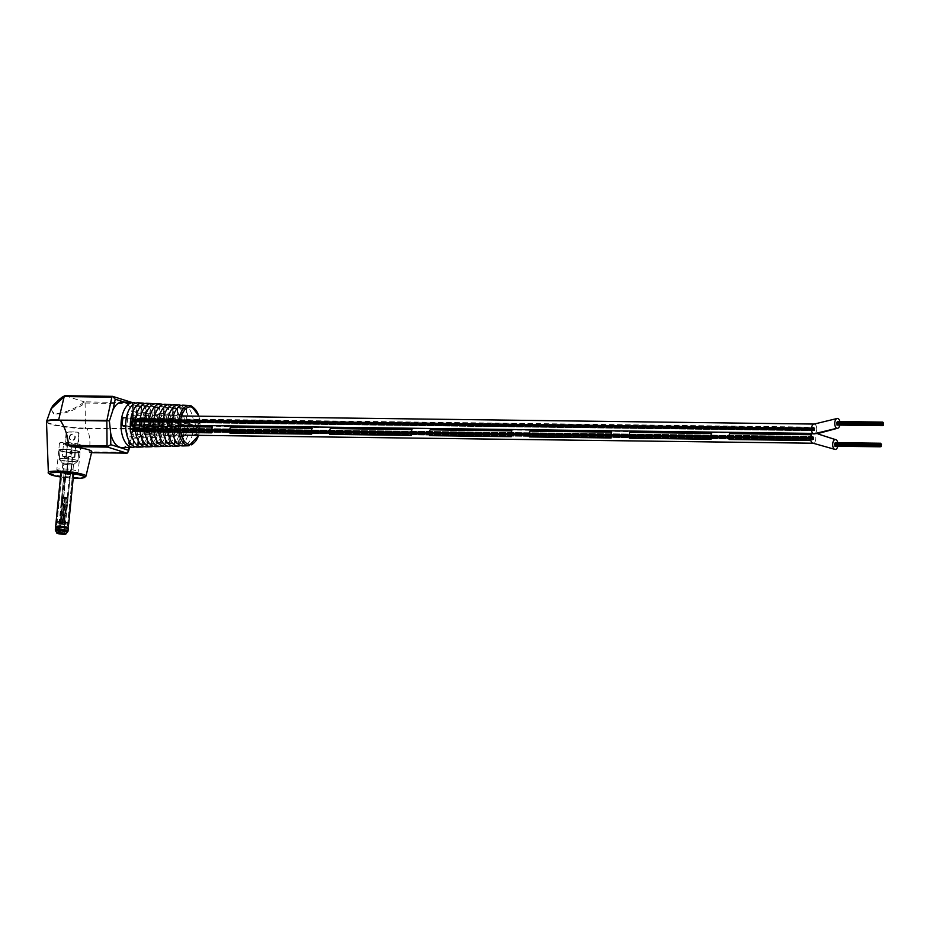 <?xml version="1.0" encoding="UTF-8"?>
<svg xmlns="http://www.w3.org/2000/svg" width="930" height="930" viewBox="0 0 930 930"><rect width="100%" height="100%" fill="white"/><g stroke="black" fill="none" stroke-linecap="round" stroke-linejoin="round"><path stroke-width="0.7" stroke-dasharray="4.65 3.49" d="M814.145 428.602L814.099 429.462L814.145 428.602M133.397 419.872L133.316 420.72L133.397 419.872M814.052 427.172L814.006 428.033L814.052 427.172L814.006 428.033L814.052 427.172L133.269 418.442L133.222 419.291L133.304 418.442L133.222 419.291L133.304 418.442L814.017 427.172M814.61 428.753L814.529 429.602L814.61 428.753M133.862 420.023L133.815 420.872L133.862 420.023M814.843 427.974L814.796 428.823L814.843 427.974M134.094 419.244L134.048 420.093L134.094 419.244M814.668 429.648L814.622 430.497L814.668 429.648M133.92 420.906L133.874 421.767L133.92 420.906M813.773 429.881L813.692 430.73L813.773 429.881L813.692 430.73L813.773 429.881L132.99 421.139L132.944 421.999L132.99 421.139L132.944 421.999L132.99 421.139L813.738 429.881M813.39 428.358L813.308 429.207L813.39 428.358M132.641 419.628L132.595 420.476L132.641 419.628M814.203 429.474L814.157 430.334L814.203 429.474M133.455 420.744L133.409 421.604L133.455 420.744M813.727 428.997L813.645 429.846L813.727 428.997M132.967 420.267L132.885 421.116L132.967 420.267M813.82 427.974L813.738 428.823L813.82 427.974L813.738 428.823L813.82 427.974L133.037 419.232L132.99 420.093L133.037 419.232L132.99 420.093L133.071 419.244L813.785 427.974M814.366 427.823L814.285 428.672L814.366 427.823M133.618 419.093L133.571 419.942L133.618 419.093M813.239 437.856L813.157 438.704L813.204 437.844L813.157 438.704L813.239 437.856L132.455 429.114L132.409 429.962L132.455 429.114L132.444 429.974L132.49 429.125L813.204 437.844M813.146 436.426L813.064 437.274L813.146 436.426M132.397 427.695L132.351 428.544L132.397 427.695M813.704 437.995L813.657 438.855L813.704 437.995L813.657 438.855L813.704 437.995L132.92 429.265L132.874 430.113L132.955 429.265L132.874 430.113L132.955 429.265L813.669 437.995M813.936 437.216L813.855 438.065L813.936 437.216L813.855 438.065L813.936 437.216L133.153 428.486L133.106 429.335L133.188 428.486L133.106 429.335L133.188 428.486L813.901 437.216M813.762 438.89L813.68 439.739L813.727 438.879L813.68 439.739L813.762 438.89L132.978 430.148L132.932 431.009L132.978 430.148L132.932 431.009L132.978 430.148L813.727 438.879M812.867 439.134L812.82 439.983L812.867 439.134M132.118 430.392L132.072 431.253L132.118 430.392M812.483 437.6L812.436 438.46L812.483 437.6L812.436 438.46L812.483 437.6L131.7 428.87L131.653 429.718L131.734 428.87L131.653 429.718L131.734 428.87L812.448 437.6M813.297 438.728L813.215 439.576L813.262 438.716L813.215 439.576L813.297 438.728L132.513 429.986L132.467 430.834L132.513 429.986L132.502 430.846L132.548 429.997L813.262 438.716M812.82 438.251L812.774 439.1L812.82 438.251M132.06 429.521L132.014 430.369L132.06 429.521M812.913 437.228L812.867 438.077L812.913 437.228M132.165 428.486L132.118 429.346L132.165 428.486M813.459 437.065L813.413 437.925L813.459 437.065M132.711 428.335L132.63 429.183L132.711 428.335L132.63 429.183L132.711 428.335L813.425 437.065L132.676 428.335M814.599 424.15A4.952 2.639 90.7 0 0 814.169 424.068A4.952 2.639 90.7 0 0 811.565 427.8A4.952 2.639 90.7 0 0 812.808 433.392A4.952 2.639 90.7 0 0 813.611 433.915A4.952 2.639 90.7 0 0 814.041 433.985A4.952 2.639 90.7 0 0 816.726 429.474A4.952 2.639 90.7 0 0 814.599 424.15M839.825 425.115A4.952 2.639 90.7 0 0 839.848 421.546M837.419 422.952L837.337 423.801L837.419 422.952M837.174 422.313L837.326 421.523M837.884 423.103L837.837 423.952L837.884 423.103L882.93 423.673M838.116 422.313L838.07 423.173L838.116 422.313L883.163 422.894M837.942 423.987L837.86 424.836L837.942 423.987L883 424.557L837.837 423.952M837.035 425.08L837.047 424.231M836.663 423.545L836.663 422.708M837.488 423.824L837.395 424.673L837.488 423.824L882.57 424.394L837.372 423.801M836.988 424.196L836.756 423.557M837.651 422.174L837.605 423.022L837.651 422.174M835.349 444.087L835.268 444.935L835.349 444.087M835.094 443.459L835.256 442.657M835.814 444.238L835.768 445.086L835.814 444.238M836.047 443.459L836 444.308L836.047 443.459M835.872 445.121L835.826 445.982L835.872 445.121M834.966 446.214L834.977 445.365M834.582 444.691L834.594 443.843M835.407 444.959L835.361 445.819L835.407 444.959M834.919 445.331L834.687 444.691M835.57 443.308L835.489 444.156L835.57 443.308L880.791 443.877M837.756 446.249A4.952 2.639 90.7 0 0 837.779 442.692M180.106 425.266L132.06 424.65A4.952 2.639 90.7 0 0 130.653 425.975L130.828 426.033A4.685 2.488 -89.3 0 0 130.258 431.846A4.685 2.488 -89.3 0 1 130.828 426.033L212.517 427.079A4.685 2.488 -89.3 0 0 211.947 432.892L130.084 431.787L211.947 432.892A4.685 2.488 -89.3 0 1 212.517 427.079L130.653 425.975A4.952 2.639 90.7 0 0 130.084 431.787A4.952 2.639 90.7 0 0 131.967 434.426A4.952 2.639 90.7 0 0 132.386 434.496A4.952 2.639 90.7 0 0 134.99 430.776A4.952 2.639 90.7 0 0 133.746 425.184L814.494 433.915A4.952 2.639 90.7 0 1 815.784 439.193A4.952 2.639 90.7 0 1 813.483 443.192A4.952 2.639 90.7 0 0 815.831 438.379A4.952 2.639 90.7 0 0 813.68 433.392A4.952 2.639 90.7 0 0 813.262 433.322A4.952 2.639 90.7 0 0 812.808 433.392M811.007 440.576A4.685 2.488 -89.3 0 1 811.576 434.763L729.887 433.717A4.685 2.488 -89.3 0 0 729.318 439.53A4.685 2.488 -89.3 0 1 729.887 433.717L811.576 434.763A4.685 2.488 -89.3 0 0 811.007 440.576L729.143 439.472L811.007 440.576M814.494 433.915A4.952 2.639 90.7 0 0 816.738 428.637A4.952 2.639 90.7 0 0 814.169 424.068M133.746 425.184A4.952 2.639 90.7 0 0 135.989 419.907A4.952 2.639 90.7 0 0 133.42 415.338A4.952 2.639 90.7 0 0 130.816 419.058A4.952 2.639 90.7 0 0 132.06 424.65M229.919 433.078L230.105 433.124A4.685 2.488 -89.3 0 1 230.675 427.312L312.364 428.37L230.675 427.312A4.685 2.488 -89.3 0 0 230.105 433.124L311.794 434.182A4.685 2.488 -89.3 0 1 312.364 428.37A4.685 2.488 -89.3 0 0 311.794 434.182L229.919 433.078M329.766 434.357L329.941 434.415A4.685 2.488 -89.3 0 1 330.51 428.602L412.199 429.648L330.51 428.602A4.685 2.488 -89.3 0 0 329.941 434.415L411.63 435.461A4.685 2.488 -89.3 0 1 412.199 429.648A4.685 2.488 -89.3 0 0 411.63 435.461L329.766 434.357M429.614 435.635L429.788 435.693A4.685 2.488 -89.3 0 1 430.358 429.881L512.046 430.927L430.358 429.881A4.685 2.488 -89.3 0 0 429.788 435.693L511.477 436.74A4.685 2.488 -89.3 0 1 512.046 430.927A4.685 2.488 -89.3 0 0 511.477 436.74L429.614 435.635M529.449 436.914L529.635 436.972A4.685 2.488 -89.3 0 1 530.205 431.16L611.894 432.206L530.205 431.16A4.685 2.488 -89.3 0 0 529.635 436.972L611.324 438.018A4.685 2.488 -89.3 0 1 611.894 432.206A4.685 2.488 -89.3 0 0 611.324 438.018L529.449 436.914M629.296 438.193L629.471 438.251A4.685 2.488 -89.3 0 1 630.04 432.438L711.741 433.485L630.04 432.438A4.685 2.488 -89.3 0 0 629.471 438.251L711.159 439.297A4.685 2.488 -89.3 0 1 711.741 433.485A4.685 2.488 -89.3 0 0 711.159 439.297L629.296 438.193M141.93 425.498L141.988 424.568L141.93 425.498M132.851 425.382L132.909 424.452L132.851 425.382L141.976 425.498M51.069 408.689L53.405 413.827C63.205 414.617 73.656 411.107 84.77 403.295L83.549 402.272C75.923 409.014 58.195 415.466 53.963 413.036C48.941 409.874 52.371 404.259 64.275 396.192L64.995 395.75L84.153 401.795L83.549 402.272M183.315 405.189A20.379 10.823 -89.3 0 1 184.791 405.468A20.379 10.823 -89.3 0 1 193.603 427.103A20.379 10.823 -89.3 0 1 182.792 445.935M174.247 404.713A20.739 11.021 -89.3 0 1 175.747 404.992A20.739 11.021 -89.3 0 1 184.721 427.01A20.739 11.021 -89.3 0 1 173.712 446.179M165.18 404.248A21.088 11.207 -89.3 0 1 166.714 404.527A21.088 11.207 -89.3 0 1 175.828 426.928A21.088 11.207 -89.3 0 1 164.633 446.412M156.101 403.771A21.448 11.393 -89.3 0 1 157.67 404.062A21.448 11.393 -89.3 0 1 166.947 426.835A21.448 11.393 -89.3 0 1 155.554 446.656M147.033 403.295A21.809 11.59 -89.3 0 1 148.626 403.585A21.809 11.59 -89.3 0 1 158.054 426.742A21.809 11.59 -89.3 0 1 146.475 446.9M137.966 402.829A22.169 11.776 -89.3 0 1 139.581 403.12A22.169 11.776 -89.3 0 1 149.172 426.661A22.169 11.776 -89.3 0 1 137.396 447.132M129.421 447.353L133.211 428.532L133.35 416.466A22.773 12.102 90.7 0 0 124.213 402.318A22.773 12.102 90.7 0 0 122.551 402.016M133.35 416.466L133.234 404.899L124.422 402.12M187.814 431.218L183.931 436.379L183.256 443.261L179.048 441.936L179.722 435.054L177.049 427.823L173.399 426.672L174.177 418.744L177.828 419.895L181.722 414.745L182.396 407.851L186.593 409.177L185.919 416.07L188.592 423.29L192.243 424.44L191.464 432.369L187.814 431.218L183.396 431.195L187.035 432.345L187.814 424.417L184.175 423.278L181.397 415.791L182.071 408.909L177.874 407.584L177.2 414.466L173.178 419.802L169.527 418.651M183.931 436.379L179.362 436.542L183.396 431.195M191.464 432.369L187.035 432.345M192.243 424.44L187.814 424.417M188.592 423.29L184.175 423.278M185.919 416.07L181.397 415.791M186.593 409.177L182.071 408.909M182.396 407.851L177.886 407.596L182.396 407.851M181.722 414.745L177.2 414.466M177.828 419.895L173.178 419.802M174.177 418.744L172.689 418.721M173.399 426.672L172.004 426.649M177.049 427.823L172.399 427.73L175.166 435.217L174.759 439.413M179.722 435.054L175.166 435.217M178.688 443.412L183.256 443.261L178.281 443.447L179.362 436.542M179.048 441.936L176.293 442.029M177.432 443.401L178.281 443.447M169.574 443.715L174.131 443.564L169.202 443.738L170.248 436.868L174.549 431.16L178.176 432.299L178.955 424.371L175.328 423.231L172.364 415.222L173.038 408.386L168.842 407.061L168.167 413.897L163.866 419.616L160.239 418.465M169.934 442.238L170.608 435.38L167.737 427.637L164.11 426.486L164.889 418.558L168.516 419.709L172.689 414.187L173.352 407.328L177.56 408.654L176.886 415.512L179.746 423.255L183.384 424.394L182.606 432.322L178.979 431.183L174.805 436.705L174.131 443.564L167.191 442.331M168.353 443.691L169.202 443.738M170.608 435.38L166.052 435.542L165.633 439.739M174.805 436.705L170.248 436.868M167.737 427.637L163.087 427.544L166.052 435.542M164.11 426.486L162.727 426.463M164.889 418.558L163.424 418.535M168.516 419.709L163.866 419.616M172.689 414.187L168.167 413.897M173.352 407.328L168.842 407.061L173.352 407.328M177.56 408.654L173.038 408.386M176.886 415.512L172.364 415.222M179.746 423.255L175.328 423.231M183.384 424.394L178.955 424.371M182.606 432.322L178.176 432.299M178.979 431.183L174.549 431.16M170.132 431.136L165.691 437.03L165.017 443.866L160.82 442.541L161.483 435.705L158.425 427.44L154.81 426.3L155.589 418.372L159.204 419.523L163.657 413.618L164.319 406.794L168.528 408.119L167.853 414.943L170.911 423.208L174.526 424.347L173.747 432.276L170.132 431.136L165.714 431.113L169.318 432.252L170.097 424.324L166.493 423.185L163.331 414.664L164.006 407.851L159.809 406.526L159.135 413.339L154.554 419.418L150.939 418.279M165.691 437.03L161.123 437.193L165.714 431.113M173.747 432.276L169.318 432.252M174.526 424.347L170.097 424.324M170.911 423.208L166.493 423.185M167.853 414.943L163.331 414.664M168.528 408.119L164.006 407.851M164.319 406.794L159.809 406.526L164.319 406.794M163.657 413.618L159.135 413.339M159.204 419.523L154.554 419.418M155.589 418.372L154.159 418.349M154.81 426.3L153.462 426.277M158.425 427.44L153.776 427.347L156.926 435.868L156.519 440.064M161.483 435.705L156.926 435.868M160.46 444.017L165.017 443.866L160.123 444.029L161.123 437.193M160.82 442.541L158.1 442.622M159.274 443.994L160.123 444.029M151.346 444.308L155.903 444.156L151.044 444.331L152.008 437.53L156.868 431.078L160.471 432.206L161.239 424.278L157.647 423.15L154.299 414.106L154.973 407.317L150.765 405.992L150.102 412.781L145.243 419.232L141.639 418.093M151.695 442.831L152.369 436.042L149.114 427.254L145.51 426.114L146.289 418.186L149.893 419.325L154.624 413.06L155.287 406.259L159.483 407.584L158.821 414.385L162.064 423.173L165.668 424.301L164.901 432.229L161.297 431.09L156.566 437.367L155.903 444.156L148.998 442.924M150.207 444.284L151.044 444.331M152.369 436.042L147.812 436.205L147.393 440.378M156.566 437.367L152.008 437.53M149.114 427.254L144.464 427.161L147.812 436.205M145.51 426.114L144.197 426.091M146.289 418.186L144.894 418.163M149.893 419.325L145.243 419.232M154.624 413.06L150.102 412.781M155.287 406.259L150.765 405.992L155.287 406.259M159.483 407.584L154.973 407.317M158.821 414.385L154.299 414.106M162.064 423.173L157.647 423.15M165.668 424.301L161.239 424.278M164.901 432.229L160.471 432.206M161.297 431.09L156.868 431.078M152.45 431.055L147.452 437.693L146.777 444.459L142.581 443.133L143.243 436.368L139.802 427.068L136.222 425.928L136.989 418L140.581 419.139L145.591 412.502L146.254 405.724L150.451 407.049L149.788 413.827L153.229 423.127L156.821 424.254L156.042 432.183L152.45 431.055L148.033 431.032L151.613 432.159L152.392 424.231L148.812 423.103L145.266 413.548L145.929 406.794L141.732 405.468L141.069 412.223C138.791 412.955 137.082 415.233 135.919 419.046L132.351 417.907M147.452 437.693L142.883 437.856C145.161 437.112 146.882 434.845 148.033 431.032M156.042 432.183L151.613 432.159M156.821 424.254L152.392 424.231M153.229 423.127L148.812 423.103M149.788 413.827L145.266 413.548M150.451 407.049L145.929 406.794M146.254 405.724L141.732 405.468L146.254 405.724M145.591 412.502L141.069 412.223M140.581 419.139L135.919 419.046M136.989 418L135.629 417.977M136.222 425.928L134.931 425.905M139.802 427.068L135.152 426.963L138.686 436.53L138.279 440.692M143.243 436.368L138.686 436.53M142.22 444.61L146.777 444.459L141.976 444.621L142.883 437.856M142.581 443.133L139.907 443.226M141.139 444.587L141.976 444.621M133.106 444.912L132.897 444.912A20.007 10.625 90.7 0 0 133.106 444.912L133.769 438.181A13.392 7.115 90.7 0 0 139.186 430.985L142.755 432.113A20.007 10.625 90.7 0 0 143.534 424.185L139.965 423.069A13.392 7.115 90.7 0 0 136.233 412.978L136.896 406.259A20.007 10.625 90.7 0 0 133.409 404.934A20.007 10.625 90.7 0 0 132.699 404.934L132.037 411.653A13.392 7.115 90.7 0 0 126.608 418.849L123.051 417.721M133.467 443.436L134.129 436.693L130.491 426.87L126.922 425.742L127.701 417.814L131.27 418.942C132.444 415.024 134.199 412.688 136.559 411.932L137.21 405.201L141.418 406.526L140.756 413.257L144.383 423.08L147.963 424.208L147.184 432.136L143.615 431.009C142.441 434.926 140.674 437.263 138.326 438.018L137.663 444.761L130.816 443.517M132.083 444.889A20.007 10.625 90.7 0 0 132.897 444.912M134.129 436.693L129.561 436.856L129.154 441.006M138.326 438.018L133.769 438.181M130.491 426.87L125.829 426.777A13.392 7.115 90.7 0 0 129.561 436.856M126.922 425.742L125.666 425.719M127.701 417.814L126.364 417.791M131.27 418.942L126.608 418.849M136.559 411.932L132.037 411.653M133.409 404.934L132.699 404.934M141.418 406.526L136.896 406.259M140.756 413.257L136.233 412.978M144.383 423.08L139.965 423.069M147.963 424.208L143.534 424.185M147.184 432.136L142.755 432.113M143.615 431.009L139.186 430.985M85.095 403.027L132.351 403.678L132.444 402.818L84.177 401.807L85.095 403.027L85.49 428.625L87.036 428.695C89.978 435.391 90.663 443.11 89.082 451.852L89.873 452.666A22.274 2.988 -174.4 0 0 91.756 451.736M121.97 447.551A22.773 12.102 90.7 0 0 131.095 439.541M132.351 403.678L132.641 428.544L85.525 428.125A25.656 3.441 5.6 0 1 59.16 425.626A25.656 3.441 5.6 0 1 46.605 421.278M87.036 428.695L132.595 429.079L127.584 452.294L89.082 451.852L91.524 452.689L89.722 452.678M135.141 446.784A22.343 11.869 90.7 0 0 144.778 425.068A22.343 11.869 90.7 0 0 135.699 403.12M144.22 446.54A21.983 11.683 90.7 0 0 153.659 425.184A21.983 11.683 90.7 0 0 144.766 403.597M153.287 446.284A21.623 11.497 90.7 0 0 162.541 425.301A21.623 11.497 90.7 0 0 153.834 404.085M162.366 446.04A21.274 11.3 90.7 0 0 171.434 425.417A21.274 11.3 90.7 0 0 162.901 404.562M171.446 445.796A20.913 11.114 90.7 0 0 180.315 425.533A20.913 11.114 90.7 0 0 171.969 405.038M180.525 445.54A20.553 10.928 90.7 0 0 189.209 425.638A20.553 10.928 90.7 0 0 181.036 405.526M198.648 423.452L198.148 424.51L198.264 423.557L195.986 422.011L198.02 423.603L197.916 424.533L198.404 423.499L196.044 421.383L198.404 423.499M194.986 423.545L196.66 421.29L194.742 423.592L195.323 424.487L196.718 421.86L195.556 424.464L194.742 423.592M196.032 426.928L196.509 425.917L194.881 425.312L198.648 425.336L196.428 426.719L198.555 428.044L196.509 427.951L198.357 427.416L196.184 426.696L198.416 425.347L194.649 425.324L196.265 425.905L195.788 426.893L197.055 428.033L195.788 426.893M196.428 426.719L197.148 427.451L196.428 426.719M195.184 428.904L195.102 429.66L195.184 428.904M195.939 428.963L198.416 429.567L195.637 429.462L198.241 428.904L195.695 428.893M195.753 430.462L198.299 430.485L195.881 431.811L197.823 433.066L196.335 433.055L195.521 430.369L195.219 431.857L196.114 432.903L197.602 432.903L195.649 431.683L198.067 430.381L195.521 430.369M196.335 433.055L195.219 431.857L196.335 433.055M195.881 431.811L196.497 432.508L195.881 431.811M197.009 435.972L195.486 435.914L194.765 434.868L195.579 434.043L195.579 435.391L196.997 433.717L197.009 435.972L196.776 433.543L195.37 435.182L195.358 433.868L194.544 434.67L195.288 435.693L196.8 435.752M196.997 433.717L197.486 434.577L196.997 433.717M195.184 434.775L195.532 435.391L195.184 434.775M195.486 435.914L194.544 434.67L195.486 435.914M127.526 453.003L127.584 452.294M133.234 404.899L132.444 402.818M196.079 435.205L196.8 434.252L196.288 435.403M196.579 434.066L197.055 434.717L196.579 434.066M66.193 530.623A5.359 0.721 5.6 0 1 66.948 530.984A5.359 0.721 5.6 0 1 66.983 531.088A5.359 0.721 5.6 0 1 63.077 531.39A5.359 0.721 5.6 0 1 57.114 530.507A5.359 0.721 5.6 0 1 56.323 530.042A5.359 0.721 5.6 0 1 56.381 529.949A5.359 0.721 5.6 0 1 60.578 529.751A5.359 0.721 5.6 0 1 66.193 530.623A5.359 0.721 5.6 0 1 66.948 530.984A5.359 0.721 5.6 0 1 66.983 531.088A5.359 0.721 5.6 0 1 63.077 531.39A5.359 0.721 5.6 0 1 57.114 530.507A5.359 0.721 5.6 0 1 56.323 530.042A5.359 0.721 5.6 0 1 56.381 529.949A5.359 0.721 5.6 0 1 60.578 529.751A5.359 0.721 5.6 0 1 66.193 530.623M63.635 463.977A5.359 0.721 -174.4 0 0 69.25 464.849A5.359 0.721 -174.4 0 0 73.447 464.651A5.359 0.721 -174.4 0 0 73.505 464.558A5.359 0.721 -174.4 0 0 72.714 464.093A5.359 0.721 -174.4 0 0 66.751 463.198A5.359 0.721 -174.4 0 0 62.845 463.512A5.359 0.721 -174.4 0 0 62.88 463.617A5.359 0.721 -174.4 0 0 63.635 463.977A5.359 0.721 -174.4 0 0 69.25 464.849A5.359 0.721 -174.4 0 0 73.447 464.651A5.359 0.721 -174.4 0 0 73.505 464.558A5.359 0.721 -174.4 0 0 72.714 464.093A5.359 0.721 -174.4 0 0 66.751 463.198A5.359 0.721 -174.4 0 0 62.845 463.512A5.359 0.721 -174.4 0 0 62.88 463.617A5.359 0.721 -174.4 0 0 63.635 463.977M66.437 530.937A5.685 0.756 5.6 0 1 67.227 531.332A5.685 0.756 5.6 0 1 63.496 531.786A5.685 0.756 5.6 0 1 56.811 530.821A5.685 0.756 5.6 0 1 56.033 530.228A5.685 0.756 5.6 0 1 60.485 530.019A5.685 0.756 5.6 0 1 66.437 530.937A5.685 0.756 5.6 0 1 67.227 531.332A5.685 0.756 5.6 0 1 63.496 531.786A5.685 0.756 5.6 0 1 56.811 530.821A5.685 0.756 5.6 0 1 56.033 530.228A5.685 0.756 5.6 0 1 60.485 530.019A5.685 0.756 5.6 0 1 66.437 530.937M60.624 459.966A9.381 1.256 -174.4 0 0 70.436 461.489A9.381 1.256 -174.4 0 0 77.795 461.152A9.381 1.256 -174.4 0 0 77.899 460.989A9.381 1.256 -174.4 0 0 76.504 460.176A9.381 1.256 -174.4 0 0 66.077 458.618A9.381 1.256 -174.4 0 0 59.229 459.153A9.381 1.256 -174.4 0 0 59.299 459.339A9.381 1.256 -174.4 0 0 60.624 459.966A9.381 1.256 -174.4 0 0 70.436 461.489A9.381 1.256 -174.4 0 0 77.795 461.152A9.381 1.256 -174.4 0 0 77.899 460.989A9.381 1.256 -174.4 0 0 76.504 460.176A9.381 1.256 -174.4 0 0 66.077 458.618A9.381 1.256 -174.4 0 0 59.229 459.153A9.381 1.256 -174.4 0 0 59.299 459.339A9.381 1.256 -174.4 0 0 60.624 459.966M61.508 450.992A9.381 1.256 -174.4 0 0 71.936 452.55A9.381 1.256 -174.4 0 0 78.771 452.003A9.381 1.256 -174.4 0 0 77.388 451.19A9.381 1.256 -174.4 0 0 66.96 449.632A9.381 1.256 -174.4 0 0 60.113 450.178A9.381 1.256 -174.4 0 0 61.508 450.992A9.381 1.256 -174.4 0 0 71.936 452.55A9.381 1.256 -174.4 0 0 78.771 452.003A9.381 1.256 -174.4 0 0 77.388 451.19A9.381 1.256 -174.4 0 0 66.96 449.632A9.381 1.256 -174.4 0 0 60.113 450.178A9.381 1.256 -174.4 0 0 61.508 450.992M64.809 531.89A6.103 0.814 -174.4 0 0 67.634 531.576A6.103 0.814 -174.4 0 0 64.972 530.519A6.103 0.814 -174.4 0 0 58.427 529.868A6.103 0.814 -174.4 0 0 55.591 530.402A6.103 0.814 -174.4 0 0 64.809 531.89M55.347 530.112A6.371 0.849 -174.4 0 0 56.242 530.542A6.371 0.849 -174.4 0 0 64.984 531.669A6.371 0.849 -174.4 0 0 67.925 531.344M55.533 527.612A6.371 0.849 -174.4 0 0 56.474 528.17A6.371 0.849 -174.4 0 0 63.577 529.228A6.371 0.849 -174.4 0 0 68.227 528.856M78.527 451.201A10.718 1.43 -174.4 0 0 66.6 449.423A10.718 1.43 -174.4 0 0 58.776 450.039A10.718 1.43 -174.4 0 0 60.369 450.969A10.718 1.43 -174.4 0 0 72.284 452.747A10.718 1.43 -174.4 0 0 80.108 452.131A10.718 1.43 -174.4 0 0 78.527 451.201A10.718 1.43 -174.4 0 0 66.6 449.423A10.718 1.43 -174.4 0 0 58.776 450.039A10.718 1.43 -174.4 0 0 60.369 450.969A10.718 1.43 -174.4 0 0 72.284 452.747A10.718 1.43 -174.4 0 0 80.108 452.131A10.718 1.43 -174.4 0 0 78.527 451.201M58.451 470.522A10.718 1.43 5.6 0 1 56.939 469.801A10.718 1.43 5.6 0 1 56.858 469.592A10.718 1.43 5.6 0 1 64.681 468.976A10.718 1.43 5.6 0 1 76.609 470.754A10.718 1.43 5.6 0 1 78.19 471.684A10.718 1.43 5.6 0 1 78.073 471.87A10.718 1.43 5.6 0 1 69.669 472.254A10.718 1.43 5.6 0 1 58.451 470.522M55.928 526.578L55.928 526.589A6.08 0.814 -174.4 0 0 56.835 527.112A6.08 0.814 -174.4 0 0 63.566 528.124A6.08 0.814 -174.4 0 0 68.03 527.787L68.041 527.763M59.66 472.126A9.114 1.221 5.6 0 1 58.369 471.51A9.114 1.221 5.6 0 1 64.368 470.778A9.114 1.221 5.6 0 1 75.086 472.324A9.114 1.221 5.6 0 1 76.341 473.265A9.114 1.221 5.6 0 1 69.192 473.603A9.114 1.221 5.6 0 1 59.66 472.126M56.056 522.335A6.371 0.849 -174.4 0 0 56.997 522.881A6.371 0.849 -174.4 0 0 64.065 523.939A6.371 0.849 -174.4 0 0 68.739 523.578M61.973 472.161A6.371 0.849 5.6 0 1 61.031 471.603A6.371 0.849 5.6 0 1 65.681 471.231A6.371 0.849 5.6 0 1 72.773 472.3A6.371 0.849 5.6 0 1 73.714 472.847A6.371 0.849 5.6 0 1 69.064 473.219A6.371 0.849 5.6 0 1 61.973 472.161M72.459 452.689L71.645 454.096L69.587 452.654C70.75 450.515 71.715 450.527 72.459 452.689L72.354 451.875L72.459 452.689M69.169 452.526L71.11 450.934L72.04 452.561L70.087 454.154L69.169 452.526L72.04 452.561M69.378 437.181A3.22 2.685 107.5 0 1 74.83 437.251A3.22 2.685 107.5 0 1 69.378 437.181M69.797 437.321A3.22 2.685 107.5 0 1 75.249 437.391A3.22 2.685 107.5 0 1 69.797 437.321M61.485 518.603L60.683 518.522L59.09 523.695L60.462 524.043L61.717 523.172L64.1 498.887L62.636 497.48L61.636 518.591L60.334 522.66L60.776 523.613L59.102 523.683L58.578 528.984L64.972 529.612L58.578 528.984L60.09 527.705L60.508 523.474L59.822 522.497L61.182 518.382L62.019 498.178L62.81 497.062L61.682 497.271L59.869 524.043L60.88 523.16L61.438 518.812L63.263 498.922L62.45 497.631L68.088 497.91L64.891 518.859L65.379 523.218L65.007 524.043L63.938 522.265L66.286 498.468L67.832 497.701L67.134 497.701L67.088 498.922L66.925 497.62L62.484 497.341L63.519 497.19L65.321 474.335L64.019 473.498L70.331 474.207L66.681 473.335L65.553 474.335L63.891 497.108M60.345 523.474L59.822 522.497M60.334 522.66L60.508 523.474M64.135 518.917L64.414 522.741L63.554 524.404L65.495 524.322L64.472 524.09L64.635 515.58L64.135 518.905M64.472 524.09L64.542 523.206L64.472 524.09L60.729 523.474L62.74 522.218L62.787 518.603L64.193 518.638L62.322 518.394L62.229 522.056L60.729 523.474L60.311 527.705L60.973 528.763L64.182 529.53L59.729 529.263L60.09 527.705M63.426 518.684L63.101 522.265L64.321 524.032M61.159 523.613L64.333 524.113L63.542 524.485L60.241 524.067L60.927 523.613M60.311 527.705L61.148 523.695M60.741 527.845L61.241 528.821L64.972 529.612L58.578 528.984L64.019 473.498L66.286 474.137L62.938 473.079L64.589 456.165L62.322 456.142L63.566 443.459L72.191 443.564L70.947 456.246L68.681 456.223L67.018 473.126L62.938 473.079L70.517 474.23L72.18 457.327L74.447 457.351L75.69 444.668L67.065 444.563L65.821 457.246L68.088 457.269L66.437 474.184M66.96 498.12L67.018 499.003L66.53 497.98L64.379 498.922L62.601 523.381L63.984 524.543L64.926 522.904L64.449 519.068L67.53 499.166L66.96 498.12L67.53 499.166L63.984 518.928L64.949 518.94L65.495 524.311M63.542 524.404L62.078 523.218L62.856 518.905M65.379 523.218L65.181 524.101M59.764 524.032L63.682 524.532M67.925 498.98L67.088 498.922L64.635 515.58M62.194 518.882L62.833 518.963M61.589 516.278L60.264 523.985L60.392 522.23L59.567 522.218M61.636 518.591L62.531 498.387L63.519 497.19M64.926 473.684L66.751 472.452L64.926 473.684L69.552 474.114L67.146 473.475L65.553 474.335M69.134 473.789L70.017 472.498L70.645 472.789L70.331 474.207L69.134 473.789L69.773 473.637L67.227 498.189M63.449 518.626L65.46 498.457L67.32 497.538L63.74 497.19L65.972 474.474M65.705 497.969L64.891 499.131L63.31 519.056L62.182 518.824M63.147 497.643L61.938 497.48L61.636 498.41L62.473 498.422M64.891 473.672L65.739 474.474L64.635 473.312L65.739 474.474L63.519 497.166M72.494 458.513L71.459 469.08L72.494 458.513A1.07 0.895 107.5 0 1 73.505 457.467L73.958 457.479A1.07 0.895 -72.5 0 0 74.97 456.432L75.958 446.388A1.07 0.895 107.5 0 1 76.969 445.342L77.19 445.342A1.07 0.895 -72.5 0 0 78.201 444.308L79.131 434.787A2.674 2.244 -72.5 0 0 77.132 432.125L68.96 432.02A2.674 2.244 -72.5 0 0 66.425 434.624L65.495 444.145A1.07 0.895 -72.5 0 0 66.297 445.203L66.53 445.214A1.07 0.895 107.5 0 1 67.332 446.284L66.344 456.316A1.07 0.895 -72.5 0 0 67.146 457.386L67.611 457.397A1.07 0.895 107.5 0 1 68.413 458.467L67.379 469.034L71.459 469.08L70.355 474.009L69.308 473.823M66.728 472.731L68.413 458.467M67.611 457.397L67.181 457.258A1.07 0.895 107.5 0 1 67.995 458.327M67.181 457.258L66.728 457.258A1.07 0.895 107.5 0 1 65.925 456.188L67.332 446.284M66.53 445.214L66.111 445.075A1.07 0.895 107.5 0 1 66.914 446.144M66.111 445.075L65.879 445.075A1.07 0.895 107.5 0 1 65.077 444.005L66.007 434.496A2.674 2.244 107.5 0 1 68.541 431.88L76.702 431.985A2.674 2.244 107.5 0 1 78.713 434.659L77.783 444.168A1.07 0.895 107.5 0 1 76.772 445.214L76.969 445.342M75.958 446.388L75.539 446.261A1.07 0.895 107.5 0 1 76.551 445.214M75.539 446.261L74.551 456.293A1.07 0.895 107.5 0 1 73.54 457.339L73.505 457.467M72.075 458.385A1.07 0.895 107.5 0 1 73.086 457.339M61.636 518.533L60.683 518.51L61.682 497.283L64.019 473.498L67.018 473.126L70.517 474.23M60.915 523.695L60.508 527.845M64.147 518.847L64.949 518.928L68.088 497.91L70.413 474.126L68.146 473.486L70.413 474.126L65.495 524.322M63.321 497.062L65.17 498.422L62.787 518.603M62.775 518.545L64.658 498.259L63.879 497.12M66.751 472.452L66.948 468.894L71.04 468.952L70.017 472.498M67.32 497.538L63.635 497.073M55.533 530.391A6.161 0.825 -174.4 0 0 56.405 530.809A6.161 0.825 -174.4 0 0 62.856 531.809A6.161 0.825 -174.4 0 0 67.692 531.588M79.19 444.331A10.718 1.43 -174.4 0 0 67.274 442.552A10.718 1.43 -174.4 0 0 59.45 443.168A10.718 1.43 -174.4 0 0 61.043 444.098A10.718 1.43 -174.4 0 0 72.959 445.889A10.718 1.43 -174.4 0 0 80.782 445.261A10.718 1.43 -174.4 0 0 79.19 444.331M60.032 530.856L63.484 531.065L60.032 530.856M60.194 529.275L63.647 529.472L60.194 529.275M67.483 444.691L76.109 444.807L74.865 457.49L72.598 457.455L70.936 474.37L66.855 474.312L68.518 457.409L66.239 457.374L67.483 444.691L63.566 443.459L67.065 444.563M66.855 474.312L70.936 474.37M66.239 457.374L62.322 456.142L63.566 443.459L72.191 443.564L70.947 456.246L74.865 457.49M72.598 457.455L68.681 456.223L67.018 473.126L62.938 473.079L64.589 456.165L68.518 457.409M65.821 457.246L62.322 456.142L64.589 456.165L68.088 457.269M72.18 457.327L68.681 456.223L74.447 457.351M53.405 413.827A1.337 1.116 107.5 0 1 53.963 413.036M85.978 476.137A18.902 2.534 5.6 0 1 72.029 477.171A18.902 2.534 5.6 0 1 51.162 474.044A18.902 2.534 5.6 0 1 48.36 472.452M46.5 421.941A25.68 3.441 -174.4 0 0 50.313 424.103A25.68 3.441 -174.4 0 0 85.49 428.625M60.497 476.962A17.577 2.36 -174.4 0 0 73.191 478.206L60.497 476.974M190.929 405.782A20.135 10.695 -89.3 0 1 199.648 427.161A20.135 10.695 -89.3 0 1 188.953 445.772M198.555 435.345A18.798 9.986 90.7 0 0 198.799 416.175M69.587 452.654L72.47 452.724L71.645 454.096M63.263 498.922L64.1 498.933M61.752 522.986L60.927 522.974M65.356 523.032L64.53 523.02M63.101 522.265L63.938 522.265M66.286 498.468L65.46 498.457M61.938 497.48L62.636 497.48M67.727 531.704A6.161 0.825 5.6 0 1 64.693 532.111A6.161 0.825 5.6 0 1 56.381 531.03A6.161 0.825 5.6 0 1 55.463 530.495M814.11 428.602L133.362 419.872L814.11 428.602M814.099 429.462L133.35 420.72L814.099 429.462M814.006 428.033L133.257 419.291L814.006 428.033M814.575 428.742L133.827 420.011L814.575 428.742M814.564 429.602L133.815 420.872L814.564 429.602M814.808 427.963L134.06 419.232L814.808 427.963M814.796 428.823L134.048 420.093L814.796 428.823M814.634 429.637L133.885 420.906L814.634 429.637M814.622 430.497L133.874 421.767L814.622 430.497M813.727 430.73L132.978 421.999L813.727 430.73M813.355 428.346L132.606 419.616L813.355 428.346M813.343 429.207L132.595 420.476L813.343 429.207M814.169 429.474L133.42 420.744L814.169 429.474M814.157 430.334L133.409 421.604L814.157 430.334M813.692 428.997L132.932 420.267L813.692 428.997M813.68 429.846L132.92 421.116L813.68 429.846M813.773 428.823L133.025 420.093L813.773 428.823M814.331 427.812L133.583 419.081L814.331 427.812M814.32 428.672L133.571 419.942L814.32 428.672M813.192 438.704L132.444 429.974L813.192 438.704M813.111 436.414L132.362 427.684L813.111 436.414M813.099 437.274L132.351 428.544L813.099 437.274M813.657 438.855L132.909 430.113L813.657 438.855M813.89 438.065L133.141 429.335L813.89 438.065M813.715 439.739L132.967 431.009L813.715 439.739M812.832 439.123L132.083 430.392L812.832 439.123M812.82 439.983L132.072 431.253L812.82 439.983M812.436 438.46L131.688 429.718L812.436 438.46M813.25 439.576L132.502 430.846L813.25 439.576M812.785 438.239L132.025 429.509L812.785 438.239M812.774 439.1L132.014 430.369L812.774 439.1M812.878 437.216L132.13 428.486L812.878 437.216M812.867 438.077L132.118 429.346L812.867 438.077M813.413 437.925L132.665 429.183L813.413 437.925M817.028 433.775L814.041 433.985M882.64 423.522L837.384 422.941M882.558 422.952L837.279 422.371M883.361 423.755L838.07 423.173M882.593 425.417L837.895 424.836M882.617 425.254L837.442 424.673M882.21 423.917L836.965 423.336M882.233 423.755L837.047 423.173M882.861 422.743L837.605 422.162M882.896 423.603L837.605 423.022M880.571 444.668L835.314 444.087M835.373 444.959L880.489 445.54L835.303 444.935M880.489 444.087L835.21 443.505M880.861 444.807L835.779 444.226M880.919 445.668L835.768 445.086M881.094 444.029L836.012 443.447M881.28 444.889L836 444.308M880.931 445.702L835.838 445.121M880.524 446.551L835.826 445.982M880.547 446.388L835.361 445.819M880.129 445.063L834.884 444.482M880.164 444.889L834.977 444.308M880.826 444.738L835.524 444.156M181.373 435.124L132.386 434.496M181.617 415.954L133.42 415.338M141.988 424.568L132.909 424.452M198.822 435.356L199.067 416.187M73.505 464.558L66.983 531.088L73.505 464.558M73.447 464.651L77.795 461.152L73.447 464.651M78.771 452.003L77.899 460.989L78.771 452.003M59.45 443.168L56.858 469.592M58.369 471.51L56.939 469.801M61.031 471.603L60.927 472.591M62.845 463.512L56.323 530.042L62.845 463.512M62.88 463.617L59.299 459.339L62.88 463.617M60.113 450.178L59.229 459.153L60.113 450.178M80.782 445.261L78.19 471.684M76.341 473.265L78.073 471.87M73.714 472.847L73.621 473.835M70.087 454.154L72.284 452.712L71.11 450.922M64.681 524.322L64.182 529.53M65.251 524.113L64.542 524.101M62.473 497.69L64.821 473.579M60.159 522.974L59.892 523.846M59.892 523.857L59.381 529.054M62.577 497.469L61.88 497.457M63.647 529.472L63.484 531.065M59.915 529.112L59.753 530.693L56.881 532.995M63.473 531.03L65.856 533.878"/><path stroke-width="1.4" d="M839.848 421.546A4.952 2.639 90.7 0 0 837.86 418.488A4.952 2.639 90.7 0 0 837.442 418.419A4.952 2.639 90.7 0 0 834.756 422.952A4.952 2.639 90.7 0 0 836.895 428.265A4.952 2.639 90.7 0 0 837.314 428.335A4.952 2.639 90.7 0 0 839.825 425.115M837.442 418.419L814.169 424.068A4.952 2.639 90.7 0 0 811.565 427.8A4.952 2.639 90.7 0 0 812.808 433.392A4.952 2.639 90.7 0 0 810.565 438.274A4.952 2.639 90.7 0 0 812.715 443.168A4.952 2.639 90.7 0 0 813.134 443.226A4.952 2.639 90.7 0 0 813.483 443.192A4.952 2.639 90.7 0 1 813.134 443.226L181.373 435.124M882.803 423.534L882.721 424.382L882.803 423.534M882.71 422.104L882.663 422.952L882.71 422.104L837.291 421.523L837.174 422.313M883.268 423.685L883.221 424.533L883.268 423.685M883.5 422.894L883.454 423.755L883.5 422.894M883.326 424.568L883.244 425.417L883.326 424.568M882.431 424.812L882.349 425.661L882.431 424.812M837.047 424.231L837.035 425.08M882.047 423.29L882 424.138L882.047 423.29M882.012 423.278L836.628 422.697L836.663 423.545M882.872 424.406L882.779 425.254L882.872 424.406M882.384 423.929L882.303 424.778L882.384 423.929M836.756 423.557L836.919 424.196L882.396 424.801M882.477 422.906L882.396 423.755L882.477 422.906L836.826 422.697M883.023 422.755L882.977 423.603L883.023 422.755M880.733 444.668L880.687 445.528L880.571 444.668M880.64 443.238L880.594 444.098L880.64 443.238M835.256 442.657L835.094 443.459M881.198 444.819L881.117 445.668L880.861 444.807M881.431 444.04L881.384 444.889L881.094 444.029M881.256 445.702L881.21 446.563L880.931 445.702M880.361 445.947L880.28 446.795L880.361 445.947M880.326 445.935L834.942 445.354L834.966 446.214M879.978 444.424L879.896 445.272L879.978 444.424L834.559 443.831L834.512 444.691L879.931 445.272M880.791 445.54L880.745 446.4L880.687 445.528M880.303 445.063L880.222 445.912L880.303 445.063M834.687 444.691L834.838 445.331L880.257 445.912M880.408 444.04L880.326 444.889L880.408 444.04M880.954 443.889L880.873 444.738L880.791 443.877M837.779 442.692A4.952 2.639 90.7 0 0 835.559 439.576A4.952 2.639 90.7 0 0 835.373 439.553A4.952 2.639 90.7 0 0 832.676 444.296A4.952 2.639 90.7 0 0 835.059 449.457A4.952 2.639 90.7 0 0 835.245 449.469A4.952 2.639 90.7 0 0 837.756 446.249M211.773 432.845L180.711 432.438L211.773 432.845A4.952 2.639 90.7 0 1 212.342 427.033L180.095 426.614L212.342 427.033A4.952 2.639 90.7 0 0 211.773 432.845M180.106 425.266L812.808 433.392A4.952 2.639 90.7 0 0 811.402 434.717A4.952 2.639 90.7 0 0 810.832 440.529A4.952 2.639 90.7 0 0 812.715 443.168A4.952 2.639 90.7 0 0 813.134 443.226L835.245 449.469M810.832 440.529L729.143 439.472A4.952 2.639 90.7 0 1 729.713 433.659A4.952 2.639 90.7 0 0 729.143 439.472L810.832 440.529M811.402 434.717L729.713 433.659L811.402 434.717M312.189 428.312L230.489 427.265A4.952 2.639 90.7 0 0 229.919 433.078L311.62 434.124L229.919 433.078A4.952 2.639 90.7 0 1 230.489 427.265L312.189 428.312A4.952 2.639 90.7 0 0 311.62 434.124A4.952 2.639 90.7 0 1 312.189 428.312M412.025 429.59L330.336 428.544A4.952 2.639 90.7 0 0 329.766 434.357L411.455 435.403L329.766 434.357A4.952 2.639 90.7 0 1 330.336 428.544L412.025 429.59A4.952 2.639 90.7 0 0 411.455 435.403A4.952 2.639 90.7 0 1 412.025 429.59M511.872 430.869L430.183 429.823A4.952 2.639 90.7 0 0 429.614 435.635L511.302 436.682L429.614 435.635A4.952 2.639 90.7 0 1 430.183 429.823L511.872 430.869A4.952 2.639 90.7 0 0 511.302 436.682A4.952 2.639 90.7 0 1 511.872 430.869M611.719 432.148L530.019 431.101A4.952 2.639 90.7 0 0 529.449 436.914L611.15 437.96L529.449 436.914A4.952 2.639 90.7 0 1 530.019 431.101L611.719 432.148A4.952 2.639 90.7 0 0 611.15 437.96A4.952 2.639 90.7 0 1 611.719 432.148M711.555 433.426L629.866 432.38A4.952 2.639 90.7 0 0 629.296 438.193L710.985 439.239L629.296 438.193A4.952 2.639 90.7 0 1 629.866 432.38L711.555 433.426A4.952 2.639 90.7 0 0 710.985 439.239A4.952 2.639 90.7 0 1 711.555 433.426M199.067 416.187L191.173 405.829L189.464 405.515A20.135 10.695 -89.3 0 0 178.351 423.696A20.135 10.695 -89.3 0 0 187.035 445.493A20.135 10.695 -89.3 0 0 188.953 445.772L182.792 445.935A20.379 10.823 -89.3 0 1 180.85 445.656A20.379 10.823 -89.3 0 1 172.062 423.592A20.379 10.823 -89.3 0 1 183.315 405.189L189.464 405.515A20.135 10.695 -89.3 0 1 190.929 405.782M181.036 405.526A20.553 10.928 90.7 0 0 180.269 405.224A20.553 10.928 90.7 0 0 178.781 404.957A20.553 10.928 90.7 0 0 167.435 423.522A20.553 10.928 90.7 0 0 176.293 445.772A20.553 10.928 90.7 0 0 178.246 446.051A20.553 10.928 90.7 0 0 180.525 445.54M178.246 446.051L173.712 446.179A20.739 11.021 -89.3 0 1 171.736 445.889A20.739 11.021 -89.3 0 1 162.797 423.441A20.739 11.021 -89.3 0 1 174.247 404.713L178.781 404.957M171.969 405.038A20.913 11.114 90.7 0 0 171.225 404.759A20.913 11.114 90.7 0 0 169.713 404.48A20.913 11.114 90.7 0 0 158.17 423.371A20.913 11.114 90.7 0 0 167.191 446.016A20.913 11.114 90.7 0 0 169.167 446.295A20.913 11.114 90.7 0 0 171.446 445.796M169.167 446.295L164.633 446.412A21.088 11.207 -89.3 0 1 162.634 446.133A21.088 11.207 -89.3 0 1 153.531 423.29A21.088 11.207 -89.3 0 1 165.18 404.248L169.713 404.48M162.901 404.562A21.274 11.3 90.7 0 0 162.192 404.294A21.274 11.3 90.7 0 0 160.646 404.004A21.274 11.3 90.7 0 0 148.905 423.22A21.274 11.3 90.7 0 0 158.077 446.249A21.274 11.3 90.7 0 0 160.1 446.54A21.274 11.3 90.7 0 0 162.366 446.04M160.1 446.54L155.554 446.656A21.448 11.393 -89.3 0 1 153.52 446.365A21.448 11.393 -89.3 0 1 144.266 423.138A21.448 11.393 -89.3 0 1 156.101 403.771L160.646 404.004M153.834 404.085A21.623 11.497 90.7 0 0 153.148 403.818A21.623 11.497 90.7 0 0 151.567 403.539A21.623 11.497 90.7 0 0 139.64 423.069A21.623 11.497 90.7 0 0 148.963 446.481A21.623 11.497 90.7 0 0 151.02 446.772A21.623 11.497 90.7 0 0 153.287 446.284M151.02 446.772L146.475 446.9A21.809 11.59 -89.3 0 1 144.406 446.598A21.809 11.59 -89.3 0 1 135.001 422.987A21.809 11.59 -89.3 0 1 147.033 403.295L151.567 403.539M144.766 403.597A21.983 11.683 90.7 0 0 144.103 403.353A21.983 11.683 90.7 0 0 142.499 403.062A21.983 11.683 90.7 0 0 130.363 422.918A21.983 11.683 90.7 0 0 139.849 446.714A21.983 11.683 90.7 0 0 141.941 447.016A21.983 11.683 90.7 0 0 144.22 446.54M141.941 447.016L137.396 447.132A22.169 11.776 -89.3 0 1 135.292 446.842A22.169 11.776 -89.3 0 1 125.736 422.836A22.169 11.776 -89.3 0 1 137.966 402.829L142.499 403.062M85.978 476.137L84.339 477.648L81.108 478.194L73.191 478.218A17.577 2.36 -174.4 0 0 81.956 475.59A17.577 2.36 -174.4 0 0 57.869 472.498A17.577 2.36 -174.4 0 0 52.173 475.207A17.577 2.36 -174.4 0 0 60.497 476.962L51.894 475.16C48.779 473.823 47.604 472.928 48.36 472.452A18.902 2.534 5.6 0 1 61.996 471.301A18.902 2.534 5.6 0 1 83.189 474.451A18.902 2.534 5.6 0 1 85.978 476.137L91.756 451.736A22.274 2.988 -174.4 0 0 88.466 449.748A22.274 2.988 -174.4 0 0 70.68 446.609L68.518 445.365C67.844 435.914 65.088 427.544 60.264 420.255L58.637 420.151A25.68 3.441 -174.4 0 0 46.5 421.941L46.605 421.278A25.656 3.441 5.6 0 1 58.706 419.663L64.135 396.785L50.952 408.968L46.605 421.278M135.699 403.12A22.343 11.869 90.7 0 0 135.059 402.888A22.343 11.869 90.7 0 0 133.432 402.585A22.343 11.869 90.7 0 0 121.098 422.766A22.343 11.869 90.7 0 0 130.746 446.958A22.343 11.869 90.7 0 0 132.862 447.26A22.343 11.869 90.7 0 0 135.141 446.784M133.432 402.585L122.551 402.016A22.773 12.102 90.7 0 0 112.925 410.025L109.38 421.011L110.67 433.089A22.773 12.102 90.7 0 0 119.807 447.237A22.773 12.102 90.7 0 0 121.97 447.551L132.862 447.26M124.422 402.12L115.239 399.226L112.925 410.025M172.689 418.721L169.527 418.651L168.76 426.579L172.027 427.614M172.004 426.649L168.76 426.579M176.293 442.029L174.491 442.087L177.432 443.401M174.759 439.413L174.491 442.087M167.191 442.331L165.377 442.389L168.353 443.691M165.633 439.739L165.377 442.389M162.727 426.463L159.46 426.393L162.762 427.44M163.424 418.535L160.239 418.465L159.46 426.393M154.159 418.349L150.939 418.279L150.16 426.207L153.485 427.265M153.462 426.277L150.16 426.207M158.1 442.622L156.263 442.692L159.274 443.994M156.519 440.064L156.263 442.692M148.998 442.924L147.138 442.982L151.346 444.308M147.393 440.378L147.138 442.982M144.197 426.091L140.86 426.021L144.22 427.079M144.894 418.163L141.639 418.093L140.86 426.021M135.629 417.977L132.351 417.907L131.572 425.835L134.955 426.905M134.931 425.905L131.572 425.835M139.907 443.226L138.024 443.285L142.22 444.61M138.279 440.692L138.024 443.285M130.816 443.517L128.91 443.587A20.007 10.625 90.7 0 0 132.083 444.889M129.154 441.006L128.91 443.587M125.666 425.719L122.272 425.649L125.678 426.731M126.364 417.791L123.051 417.721A20.007 10.625 90.7 0 0 122.272 425.649M58.637 420.151L106.892 420.418L111.821 397.203L64.53 396.54L64.972 395.75L112.646 396.366L131.804 402.411M110.67 433.089L110.786 444.668L128.782 450.341L129.421 447.353M68.518 445.365L107.055 445.819L106.834 420.953L60.264 420.255M126.957 453.154L91.524 452.701L126.829 453.143L107.671 447.098L70.68 446.609M107.055 445.819L107.508 446.691L110.786 444.668M126.829 453.143L127.526 453.003L126.829 453.143M128.782 450.341L127.526 453.003M106.892 420.418L109.38 421.011M111.821 397.203L112.646 396.366L115.239 399.226M67.692 531.588A6.161 0.825 -174.4 0 0 67.751 531.483L67.925 531.344A6.371 0.849 -174.4 0 0 67.995 531.239A6.371 0.849 -174.4 0 0 67.053 530.681A6.371 0.849 -174.4 0 0 58.311 529.565A6.371 0.849 -174.4 0 0 55.3 529.995A6.371 0.849 -174.4 0 0 55.347 530.112L55.486 530.286A6.161 0.825 -174.4 0 0 55.533 530.391M67.995 531.239L68.227 528.856A6.371 0.849 -174.4 0 0 68.227 528.833A6.371 0.849 -174.4 0 0 67.286 528.31A6.371 0.849 -174.4 0 0 60.299 527.252A6.371 0.849 -174.4 0 0 55.544 527.589A6.371 0.849 -174.4 0 0 55.533 527.612L55.3 529.995M68.03 527.787A6.08 0.814 -174.4 0 0 68.03 527.74A6.08 0.814 -174.4 0 0 67.134 527.252A6.08 0.814 -174.4 0 0 60.485 526.24A6.08 0.814 -174.4 0 0 55.94 526.554A6.08 0.814 -174.4 0 0 55.928 526.589M68.041 527.763L68.739 523.578A6.371 0.849 -174.4 0 0 67.797 523.02A6.371 0.849 -174.4 0 0 60.706 521.963A6.371 0.849 -174.4 0 0 56.056 522.335L55.544 527.589M65.216 533.576A4.557 0.605 5.6 0 1 65.856 533.878A4.557 0.605 5.6 0 1 65.658 534.134A4.557 0.605 5.6 0 1 63.647 534.273A4.557 0.605 5.6 0 1 57.509 533.471A4.557 0.605 5.6 0 1 57.032 533.285A4.557 0.605 5.6 0 1 56.881 532.995A4.557 0.605 5.6 0 1 59.078 532.774A4.557 0.605 5.6 0 1 65.216 533.576L65.216 533.576M67.727 531.704L67.751 531.483A6.161 0.825 -174.4 0 0 66.844 530.949A6.161 0.825 -174.4 0 0 59.985 529.926A6.161 0.825 -174.4 0 0 55.486 530.274L55.463 530.495A6.161 0.825 5.6 0 1 58.509 530.088A6.161 0.825 5.6 0 1 66.82 531.17A6.161 0.825 5.6 0 1 67.727 531.704L65.658 534.134M836.895 428.265L813.611 433.915M835.21 439.565L818.714 434.205L835.373 439.553M198.799 416.175A18.798 9.986 90.7 0 0 191.906 407.119A18.798 9.986 90.7 0 0 180.257 422.557A18.798 9.986 90.7 0 0 188.267 444.191A18.798 9.986 90.7 0 0 198.555 435.345M837.314 428.335L817.028 433.775M883.279 425.417L882.593 425.417M882.384 425.661L837 425.08M882 424.138L836.616 423.557M882.338 424.778L836.954 424.196M880.605 443.238L835.221 442.657M881.21 446.563L880.524 446.551M880.315 446.795L834.931 446.214M880.373 444.04L834.989 443.447M814.169 424.068L181.617 415.954M48.36 472.452L46.5 421.941M188.953 445.772L198.822 435.356M112.553 396.343L64.879 395.727M50.964 408.956L52.905 405.55C58.311 400.028 62.043 396.901 64.089 396.168L64.751 395.762M60.927 472.591L56.056 522.335M68.03 527.74L68.227 528.833M73.621 473.835L68.739 523.578M57.032 533.285L55.463 530.495"/></g></svg>
